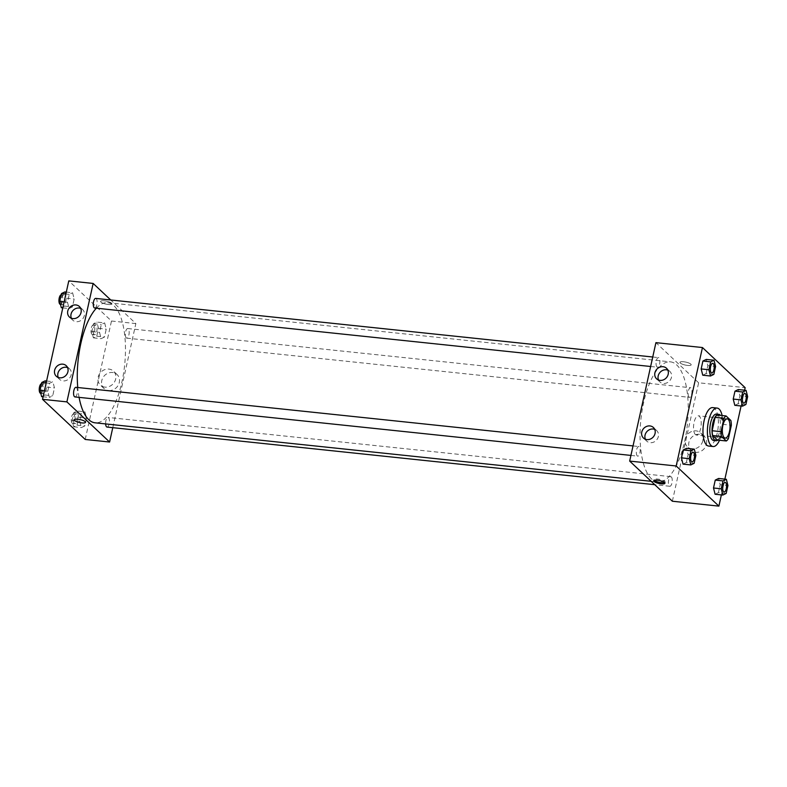 <?xml version="1.0" encoding="UTF-8"?>
<svg xmlns="http://www.w3.org/2000/svg" width="787" height="787" viewBox="0 0 787 787"><rect width="100%" height="100%" fill="white"/><g stroke="black" fill="none" stroke-linecap="round" stroke-linejoin="round"><path stroke-width="0.59" stroke-dasharray="3.94 2.95" d="M695.364 434.542A9.66 3.738 -84 0 1 693.839 423.681A9.66 3.738 -84 0 1 698.394 415.821A9.66 3.738 -84 0 1 701.099 425.826A9.66 3.738 -84 0 1 696.367 435.044A9.66 3.738 -84 0 1 695.364 434.542M717.459 440.051A12.976 5.027 -84 0 0 719.534 437.69L722.496 424.321A12.976 5.027 -84 0 0 722.004 419.55L717.183 415.015M717.823 440.081A13.29 5.145 96 0 0 722.436 428.069A13.29 5.145 96 0 0 720.43 415.359M716.495 414.08A13.29 5.145 -84 0 1 720.223 427.833A13.29 5.145 -84 0 1 713.711 440.513M722.496 424.321L731.359 425.255M719.534 437.69L728.398 438.625M722.004 419.55L730.867 420.474M722.102 415.536A19.331 7.486 -84 0 1 719.505 440.258M712.697 407.607A19.331 7.486 -84 0 1 718.118 427.616A19.331 7.486 -84 0 1 708.654 446.052M721.374 494.915L724.876 479.135M741.088 405.984L744.591 390.204M694.134 463.307L686.372 462.49L683.037 464.123L686.372 462.49L688.123 454.601L686.539 448.334L688.123 454.601L695.885 455.417M713.848 374.386L706.087 373.569L702.752 375.192L706.087 373.569L707.838 365.68L706.254 359.413L707.838 365.68L715.59 366.486M745.899 404.518L738.147 403.701L734.812 405.325L738.147 403.701L739.898 395.802L738.304 389.545L739.898 395.802L747.65 396.618M726.185 493.439L718.433 492.623L715.098 494.246L718.433 492.623L720.184 484.733L718.59 478.466L720.184 484.733L727.936 485.549M687.533 365.424A5.735 1.495 -167.5 0 0 691.183 364.834A5.735 1.495 -167.5 0 0 685.9 362.128A5.735 1.495 -167.5 0 0 679.978 362.345A5.735 1.495 -167.5 0 0 687.533 365.424A5.735 1.495 12.5 0 1 679.978 362.354A5.735 1.495 12.5 0 1 685.9 362.138A5.735 1.495 12.5 0 1 691.183 364.834A5.735 1.495 12.5 0 1 687.533 365.424M672.364 501.23L698.62 382.787L745.151 387.676M698.62 382.787L655.925 342.65M706.441 444.212A9.562 8.45 -46.8 0 0 704.227 436.323A9.562 8.45 -46.8 0 0 691.517 437.493A9.562 8.45 -46.8 0 0 691.134 450.253A9.562 8.45 -46.8 0 0 700.037 451.669A9.562 8.45 -46.8 0 0 706.441 444.212M702.811 440.799A9.562 8.45 133.2 0 1 696.406 448.256A9.562 8.45 133.2 0 1 687.504 446.839A9.562 8.45 133.2 0 1 687.887 434.08A9.562 8.45 133.2 0 1 700.597 432.909A9.562 8.45 133.2 0 1 702.811 440.799M664.602 482.598A5.735 1.495 -167.5 0 0 665.182 482.126A5.735 1.495 -167.5 0 0 657.627 479.057A5.735 1.495 -167.5 0 0 653.977 479.647A5.735 1.495 -167.5 0 0 654.302 480.316M658.542 380.032A7.25 6.414 -46.8 0 0 659.87 381.911A7.25 6.414 -46.8 0 0 669.501 381.016A7.25 6.414 -46.8 0 0 669.796 371.346A7.25 6.414 -46.8 0 0 667.838 370.136M645.409 439.254A7.25 6.414 -46.8 0 0 646.737 441.133A7.25 6.414 -46.8 0 0 656.378 440.238A7.25 6.414 -46.8 0 0 656.663 430.568A7.25 6.414 -46.8 0 0 654.705 429.358M671.321 476.912A4.83 1.869 -84 0 1 672.088 482.342A4.83 1.869 -84 0 1 669.806 486.268A4.83 1.869 -84 0 1 668.458 481.27A4.83 1.869 -84 0 1 670.819 476.656A4.83 1.869 -84 0 1 671.321 476.912M656.968 366.968A4.83 1.869 -84 0 1 656.201 361.528A4.83 1.869 -84 0 1 658.483 357.603A4.83 1.869 -84 0 1 659.831 362.61A4.83 1.869 -84 0 1 657.47 367.214A4.83 1.869 -84 0 1 656.968 366.968M637.254 455.889A4.83 1.869 -84 0 1 636.486 450.459A4.83 1.869 -84 0 1 638.769 446.524A4.83 1.869 -84 0 1 640.116 451.531A4.83 1.869 -84 0 1 637.755 456.135A4.83 1.869 -84 0 1 637.254 455.889M689.019 397.101A4.83 1.869 -84 0 1 688.261 391.66A4.83 1.869 -84 0 1 690.533 387.735A4.83 1.869 -84 0 1 691.891 392.733A4.83 1.869 -84 0 1 689.52 397.346A4.83 1.869 -84 0 1 689.019 397.101M651.518 478.88A60.402 23.384 -84 0 1 642.025 410.952A60.402 23.384 -84 0 1 670.465 361.863A60.402 23.384 -84 0 1 687.395 424.38A60.402 23.384 -84 0 1 657.824 482.008A60.402 23.384 -84 0 1 651.518 478.88M79.084 397.366A60.402 23.384 -84 0 1 77.756 387.509M96.368 308.189A60.402 23.384 -84 0 1 107.691 302.661A60.402 23.384 -84 0 1 124.631 365.178A60.402 23.384 -84 0 1 95.06 422.806M107.042 427.066A4.83 1.869 96 0 0 109.314 423.14A4.83 1.869 96 0 0 108.557 417.7A4.83 1.869 96 0 0 108.055 417.454A4.83 1.869 96 0 0 105.635 423.918M95.709 298.401A4.83 1.869 -84 0 1 97.067 303.398A4.83 1.869 -84 0 1 94.696 308.012M75.995 387.322A4.83 1.869 -84 0 1 77.352 392.32A4.83 1.869 -84 0 1 74.981 396.933M126.254 337.889A4.83 1.869 -84 0 1 125.487 332.458A4.83 1.869 -84 0 1 127.769 328.533A4.83 1.869 -84 0 1 129.117 333.531A4.83 1.869 -84 0 1 126.756 338.144A4.83 1.869 -84 0 1 126.254 337.889M112.777 427.666L135.856 323.575L110.751 299.985M84.927 411.808L86.511 418.064L84.76 425.954L81.425 427.587L79.841 421.32L81.582 413.431L84.927 411.808L81.582 413.431L79.841 421.32L81.425 427.587L84.76 425.954L86.511 418.064L84.927 411.808L77.165 410.991L73.83 412.614L72.079 420.514L73.673 426.77L77.008 425.137L78.759 417.248L77.165 410.991M104.641 322.877L106.225 329.143L104.474 337.033L101.139 338.666L99.546 332.399L101.297 324.51L104.641 322.877L101.297 324.51L99.546 332.399L101.139 338.666L104.474 337.033L106.225 329.143L104.641 322.877L96.88 322.07L93.545 323.693L91.794 331.583L93.387 337.849L96.722 336.216L98.473 328.327L96.88 322.07M72.581 292.754L74.175 299.011L72.424 306.9L69.079 308.534L67.495 302.267L69.246 294.377L72.581 292.754L69.246 294.377L67.495 302.267L69.079 308.534L72.424 306.9L74.175 299.011L72.581 292.754L66.295 292.085M85.222 439.461L111.479 321.017L68.784 280.88M49.365 397.455L47.781 391.198L49.532 383.299L52.867 381.675L54.46 387.932L52.709 395.822L49.365 397.455L52.709 395.822L54.46 387.932L52.867 381.675L49.532 383.299L47.781 391.198L49.365 397.455L43.088 396.796M71.401 318.263A7.25 6.414 -46.8 0 0 72.729 320.142A7.25 6.414 -46.8 0 0 82.36 319.247A7.25 6.414 -46.8 0 0 82.655 309.576A7.25 6.414 -46.8 0 0 80.697 308.366M58.268 377.485A7.25 6.414 -46.8 0 0 59.596 379.364A7.25 6.414 -46.8 0 0 69.236 378.468A7.25 6.414 -46.8 0 0 69.522 368.798A7.25 6.414 -46.8 0 0 67.564 367.588M108.537 390.529A9.562 8.45 -46.8 0 0 118.335 385.03A9.562 8.45 -46.8 0 0 117.086 374.553A9.562 8.45 -46.8 0 0 104.376 375.724A9.562 8.45 -46.8 0 0 103.992 388.483A9.562 8.45 -46.8 0 0 108.537 390.529M111.479 321.017L135.856 323.575M111.459 303.192A5.735 1.495 -167.5 0 0 105.369 300.959A5.735 1.495 -167.5 0 0 100.598 301.391A5.735 1.495 -167.5 0 0 105.871 304.097A5.735 1.495 -167.5 0 0 111.803 303.88A5.735 1.495 -167.5 0 0 111.459 303.192A5.735 1.495 12.5 0 1 111.803 303.88A5.735 1.495 12.5 0 1 105.871 304.097A5.735 1.495 12.5 0 1 100.598 301.391A5.735 1.495 12.5 0 1 105.369 300.959A5.735 1.495 12.5 0 1 111.459 303.192M104.907 387.115A9.562 8.45 133.2 0 1 100.362 385.069A9.562 8.45 133.2 0 1 100.746 372.31A9.562 8.45 133.2 0 1 113.456 371.139A9.562 8.45 133.2 0 1 114.705 381.606A9.562 8.45 133.2 0 1 104.907 387.115M85.537 422.324L85.537 422.324A5.735 1.495 -167.5 0 0 80.264 419.619A5.735 1.495 -167.5 0 0 74.332 419.835L74.332 419.835M74.411 423.436A4.83 1.869 -84 0 1 73.653 418.005A4.83 1.869 -84 0 1 75.926 414.07A4.83 1.869 -84 0 1 77.283 419.077A4.83 1.869 -84 0 1 74.913 423.681A4.83 1.869 -84 0 1 74.411 423.436M73.83 412.614L81.582 413.431M72.079 420.514L79.841 421.32M73.673 426.77L81.425 427.587M77.008 425.137L84.76 425.954M78.759 417.248L86.511 418.064M72.197 423.199A4.83 1.869 -84 0 1 71.43 417.769A4.83 1.869 -84 0 1 73.712 413.844A4.83 1.869 -84 0 1 75.06 418.841A4.83 1.869 -84 0 1 72.699 423.455A4.83 1.869 -84 0 1 72.197 423.199M94.125 334.514A4.83 1.869 -84 0 1 93.368 329.074A4.83 1.869 -84 0 1 95.64 325.149A4.83 1.869 -84 0 1 96.998 330.156A4.83 1.869 -84 0 1 94.627 334.76A4.83 1.869 -84 0 1 94.125 334.514M93.545 323.693L101.297 324.51M91.794 331.583L99.546 332.399M93.387 337.849L101.139 338.666M96.722 336.216L104.474 337.033M98.473 328.327L106.225 329.143M91.912 334.278A4.83 1.869 -84 0 1 91.144 328.848A4.83 1.869 -84 0 1 93.427 324.913A4.83 1.869 -84 0 1 94.774 329.92A4.83 1.869 -84 0 1 92.413 334.524A4.83 1.869 -84 0 1 91.912 334.278M41.613 396.638L44.957 395.005L46.699 387.115L45.115 380.859M42.35 393.303A4.83 1.869 -84 0 1 41.593 387.873A4.83 1.869 -84 0 1 43.865 383.938A4.83 1.869 -84 0 1 45.223 388.945A4.83 1.869 -84 0 1 42.862 393.549A4.83 1.869 -84 0 1 42.35 393.303M46.581 381.016L52.867 381.675M46.158 382.944L49.532 383.299M44.406 390.834L47.781 391.198M44.957 395.005L52.709 395.822M46.699 387.115L54.46 387.932M41.504 383.712A4.83 1.869 -84 0 1 41.652 383.712A4.83 1.869 -84 0 1 43.01 388.709A4.83 1.869 -84 0 1 40.639 393.323M61.327 307.717L64.662 306.084L66.413 298.194L64.829 291.938M62.065 304.382A4.83 1.869 -84 0 1 61.307 298.942A4.83 1.869 -84 0 1 63.58 295.017A4.83 1.869 -84 0 1 64.937 300.024A4.83 1.869 -84 0 1 62.576 304.628A4.83 1.869 -84 0 1 62.065 304.382M65.872 294.023L69.246 294.377M64.121 301.913L67.495 302.267M62.803 307.865L69.079 308.534M64.662 306.084L72.424 306.9M66.413 298.194L74.175 299.011M61.219 294.781A4.83 1.869 -84 0 1 61.366 294.781A4.83 1.869 -84 0 1 62.724 299.788A4.83 1.869 -84 0 1 60.353 304.402M725.112 482.372A4.83 1.869 -84 0 1 726.46 487.369A4.83 1.869 -84 0 1 724.099 491.983M718.433 492.623L720.184 484.733M744.827 393.451A4.83 1.869 -84 0 1 746.174 398.448A4.83 1.869 -84 0 1 743.813 403.062M738.147 403.701L739.898 395.802M693.062 452.24A4.83 1.869 -84 0 1 694.4 457.237A4.83 1.869 -84 0 1 692.048 461.851M686.372 462.49L688.123 454.601M712.766 363.319A4.83 1.869 -84 0 1 714.114 368.316A4.83 1.869 -84 0 1 711.763 372.93M706.087 373.569L707.838 365.68M727.198 418.851L698.394 415.821M725.171 438.074L696.367 435.044M704.227 436.323L700.597 432.909M691.134 450.253L687.504 446.839M664.926 483.277L665.182 482.126M653.722 480.788L653.977 479.647M656.584 378.822L659.87 381.911M666.51 368.257L669.796 371.346M643.451 438.044L646.737 441.133M653.377 427.479L656.663 430.568M651.183 481.31L657.824 482.008M107.691 302.661L670.465 361.863M670.819 476.656L108.055 417.454M669.806 486.268L654.774 484.694M650.642 366.496L657.47 367.214M652.748 357.003L658.483 357.603M630.928 455.417L637.755 456.135M633.033 445.924L638.769 446.524M126.756 338.144L689.52 397.346M127.769 328.533L690.533 387.735M69.443 317.053L72.729 320.142M79.369 306.487L82.655 309.576M56.31 376.275L59.596 379.364M66.246 365.709L69.522 368.798M117.086 374.553L113.456 371.139M103.992 388.483L100.362 385.069M72.699 423.455L74.913 423.681M73.712 413.844L75.926 414.07M92.413 334.524L94.627 334.76M93.427 324.913L95.64 325.149M40.776 393.333L42.862 393.549M41.652 383.712L43.865 383.938M60.491 304.412L62.576 304.628M61.366 294.781L63.58 295.017"/><path stroke-width="1.18" d="M724.158 437.572A9.66 3.738 -84 0 1 722.643 426.711A9.66 3.738 -84 0 1 727.198 418.851A9.66 3.738 -84 0 1 729.903 428.856A9.66 3.738 -84 0 1 725.171 438.074A9.66 3.738 -84 0 1 724.158 437.572M728.398 438.625L731.359 425.255A12.976 5.027 -84 0 0 730.867 420.474L726.047 415.949A12.976 5.027 -84 0 0 723.971 418.31L721.01 431.67A12.976 5.027 -84 0 0 721.502 436.451L726.322 440.976A12.976 5.027 -84 0 0 728.398 438.625M723.971 418.31L715.108 417.376L712.146 430.745L721.01 431.67M721.502 436.451L712.638 435.516L717.459 440.051L726.322 440.976M712.638 435.516A12.976 5.027 -84 0 1 712.146 430.745M715.108 417.376A12.976 5.027 -84 0 1 717.183 415.015L726.047 415.949M720.43 415.359A13.29 5.145 96 0 0 718.708 414.316A13.29 5.145 96 0 0 712.806 423.288A13.29 5.145 96 0 0 715.934 440.75A13.29 5.145 96 0 0 717.823 440.081M715.934 440.75L713.711 440.513A13.29 5.145 -84 0 1 712.324 439.825A13.29 5.145 -84 0 1 710.592 423.052A13.29 5.145 -84 0 1 716.495 414.08L718.708 414.316M719.505 440.258A19.331 7.486 -84 0 1 713.081 446.524A19.331 7.486 -84 0 1 711.064 445.521A19.331 7.486 -84 0 1 708.025 423.78A19.331 7.486 -84 0 1 717.124 408.079A19.331 7.486 -84 0 1 722.102 415.536M713.081 446.524L708.654 446.052A19.331 7.486 -84 0 1 706.637 445.058A19.331 7.486 -84 0 1 703.598 423.317A19.331 7.486 -84 0 1 712.697 407.607L717.124 408.079M744.591 390.204L745.151 387.676L702.457 347.539L676.19 465.983L718.895 506.12L721.374 494.915M724.876 479.135L741.088 405.984M694.291 449.151L686.539 448.334L683.195 449.967L681.453 457.857L683.037 464.123L690.789 464.93L694.134 463.307L695.885 455.417L694.291 449.151L690.956 450.784L689.205 458.673L690.789 464.93M714.006 360.23L706.254 359.413L702.909 361.046L701.168 368.936L702.752 375.192L710.504 376.009L713.848 374.386L715.59 366.486L714.006 360.23L710.671 361.863L708.92 369.752L710.504 376.009M746.066 390.362L738.304 389.545L734.969 391.178L733.218 399.068L734.812 405.325L742.564 406.141L745.899 404.508L747.65 396.618L746.066 390.362L742.721 391.995L740.97 399.885L742.564 406.141M726.352 479.283L718.59 478.466L715.255 480.1L713.504 487.989L715.098 494.246L722.85 495.062L726.185 493.439L727.936 485.549L726.352 479.283L723.007 480.916L721.256 488.806L722.85 495.062M676.19 465.983L629.669 461.093L655.925 342.65L702.457 347.539M629.669 461.093L672.364 501.23L718.895 506.12M657.371 480.198A5.735 1.495 12.5 0 1 664.926 483.277A5.735 1.495 12.5 0 1 659.004 483.493A5.735 1.495 12.5 0 1 653.722 480.788A5.735 1.495 12.5 0 1 657.371 480.198M654.302 480.316A5.735 1.495 -167.5 0 0 659.25 482.342A5.735 1.495 -167.5 0 0 664.602 482.598M654.902 372.841A7.25 6.414 133.2 0 1 659.762 367.185A7.25 6.414 133.2 0 1 666.51 368.257A7.25 6.414 133.2 0 1 666.215 377.937A7.25 6.414 133.2 0 1 656.584 378.822A7.25 6.414 133.2 0 1 654.902 372.841M641.769 432.063A7.25 6.414 133.2 0 1 646.629 426.406A7.25 6.414 133.2 0 1 653.377 427.479A7.25 6.414 133.2 0 1 653.092 437.159A7.25 6.414 133.2 0 1 643.451 438.044A7.25 6.414 133.2 0 1 641.769 432.063M667.838 370.136A7.25 6.414 -46.8 0 0 658.188 375.93A7.25 6.414 -46.8 0 0 658.542 380.032M654.705 429.358A7.25 6.414 -46.8 0 0 645.055 435.152A7.25 6.414 -46.8 0 0 645.409 439.254M651.183 481.31L95.06 422.806A60.402 23.384 -84 0 1 88.754 419.678A60.402 23.384 -84 0 1 79.084 397.366M77.756 387.509A60.402 23.384 -84 0 1 96.368 308.189M105.635 423.918A4.83 1.869 96 0 0 107.042 427.066L654.774 484.694M650.642 366.496L94.696 308.012A4.83 1.869 -84 0 1 94.194 307.756A4.83 1.869 -84 0 1 93.437 302.326A4.83 1.869 -84 0 1 95.709 298.401L652.748 357.003M630.928 455.417L74.981 396.933A4.83 1.869 -84 0 1 74.48 396.687A4.83 1.869 -84 0 1 73.722 391.247A4.83 1.869 -84 0 1 75.995 387.322L633.033 445.924M66.895 401.882L93.151 283.438L68.784 280.88L42.528 399.324L66.895 401.882L109.6 442.019L112.777 427.666M110.751 299.985L93.151 283.438M75.916 304.943A7.25 6.414 133.2 0 1 79.369 306.487A7.25 6.414 133.2 0 1 79.074 316.167A7.25 6.414 133.2 0 1 69.443 317.053A7.25 6.414 133.2 0 1 67.761 311.072A7.25 6.414 133.2 0 1 75.916 304.943M59.763 377.829A7.25 6.414 133.2 0 1 56.31 376.275A7.25 6.414 133.2 0 1 54.628 370.293A7.25 6.414 133.2 0 1 59.487 364.637A7.25 6.414 133.2 0 1 66.246 365.709A7.25 6.414 133.2 0 1 67.19 373.658A7.25 6.414 133.2 0 1 59.763 377.829M42.528 399.324L85.222 439.461L109.6 442.019M80.697 308.366A7.25 6.414 -46.8 0 0 71.046 314.161A7.25 6.414 -46.8 0 0 71.401 318.263M67.564 367.588A7.25 6.414 -46.8 0 0 57.913 373.382A7.25 6.414 -46.8 0 0 58.268 377.485M74.332 419.835A5.735 1.495 -167.5 0 0 74.676 420.524A5.735 1.495 12.5 0 1 74.332 419.835A5.735 1.495 12.5 0 1 80.264 419.619A5.735 1.495 12.5 0 1 85.537 422.324A5.735 1.495 12.5 0 1 80.766 422.757A5.735 1.495 12.5 0 1 74.676 420.524A5.735 1.495 -167.5 0 0 80.766 422.757A5.735 1.495 -167.5 0 0 85.537 422.324M46.581 381.016L45.115 380.859L41.78 382.492L40.029 390.382L41.613 396.638L43.088 396.796M41.78 382.482L46.158 382.944M40.029 390.382L44.406 390.834M40.776 393.333L40.639 393.323A4.83 1.869 -84 0 1 40.137 393.067A4.83 1.869 -84 0 1 39.35 387.824A4.83 1.869 -84 0 1 41.504 383.712M66.295 292.085L64.829 291.938L61.484 293.561L59.743 301.451L61.327 307.717L62.803 307.865M61.484 293.561L65.872 294.023M59.743 301.451L64.121 301.913M60.491 304.412L60.353 304.402A4.83 1.869 -84 0 1 59.851 304.146A4.83 1.869 -84 0 1 59.064 298.903A4.83 1.869 -84 0 1 61.219 294.781M724.089 491.983L724.109 491.983A4.83 1.869 -84 0 1 723.607 491.737A4.83 1.869 -84 0 1 722.83 486.297A4.83 1.869 -84 0 1 725.102 482.372A4.83 1.869 -84 0 1 725.112 482.372A4.83 1.869 -84 0 1 726.48 487.369A4.83 1.869 -84 0 1 724.109 491.983A4.83 1.869 -84 0 1 724.089 491.983A4.83 1.869 -84 0 1 723.587 491.727A4.83 1.869 -84 0 1 722.85 486.297A4.83 1.869 -84 0 1 725.122 482.372L725.122 482.372M718.59 478.466L715.255 480.1L723.007 480.916M715.255 480.1L713.504 487.989L721.256 488.806M713.504 487.989L715.098 494.246M743.804 403.062L743.823 403.062A4.83 1.869 -84 0 1 743.322 402.806A4.83 1.869 -84 0 1 742.544 397.376A4.83 1.869 -84 0 1 744.817 393.451A4.83 1.869 -84 0 1 744.827 393.451A4.83 1.869 -84 0 1 746.194 398.448A4.83 1.869 -84 0 1 743.823 403.062A4.83 1.869 -84 0 1 743.804 403.062A4.83 1.869 -84 0 1 743.302 402.806A4.83 1.869 -84 0 1 742.564 397.376A4.83 1.869 -84 0 1 744.836 393.451L744.817 393.451M738.304 389.545L734.969 391.178L742.721 391.995M734.969 391.178L733.218 399.068L740.97 399.885M733.218 399.068L734.812 405.325M691.537 461.595A4.83 1.869 -84 0 1 690.77 456.165A4.83 1.869 -84 0 1 693.052 452.24A4.83 1.869 -84 0 1 693.062 452.24A4.83 1.869 -84 0 1 694.419 457.237A4.83 1.869 -84 0 1 692.058 461.851A4.83 1.869 -84 0 1 692.039 461.851A4.83 1.869 -84 0 1 691.537 461.595M686.539 448.334L683.195 449.967L690.956 450.784M683.195 449.967L681.453 457.857L689.205 458.673M681.453 457.857L683.037 464.123M692.039 461.851L692.058 461.851A4.83 1.869 -84 0 1 691.547 461.605A4.83 1.869 -84 0 1 690.789 456.165A4.83 1.869 -84 0 1 693.062 452.24L693.062 452.24M711.773 372.93L711.753 372.93A4.83 1.869 -84 0 1 711.753 372.93A4.83 1.869 -84 0 1 711.251 372.674A4.83 1.869 -84 0 1 710.484 367.244A4.83 1.869 -84 0 1 712.766 363.319L712.766 363.319A4.83 1.869 -84 0 1 714.134 368.316A4.83 1.869 -84 0 1 711.773 372.93A4.83 1.869 -84 0 1 711.261 372.674A4.83 1.869 -84 0 1 710.504 367.244A4.83 1.869 -84 0 1 712.776 363.319L712.776 363.319M706.254 359.413L702.909 361.046L710.671 361.863M702.909 361.046L701.168 368.936L708.92 369.752M701.168 368.936L702.752 375.192"/></g></svg>

